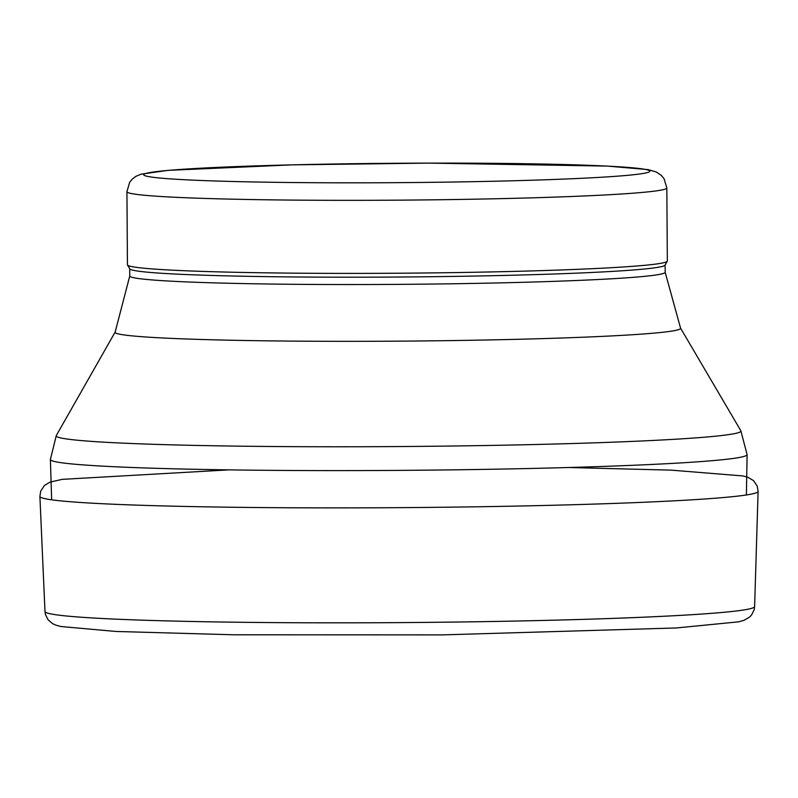 <?xml version="1.0" encoding="UTF-8"?>
<svg xmlns="http://www.w3.org/2000/svg" width="798" height="798" viewBox="0 0 798 798"><rect width="100%" height="100%" fill="white"/><g stroke="black" fill="none" stroke-linecap="round" stroke-linejoin="round"><path stroke-width="1.2" d="M666.829 187.939L667.337 260.996A269.953 10.334 179.6 0 1 667.268 261.225A269.953 10.334 179.6 0 1 461.284 272.487A269.953 10.334 179.6 0 1 160.468 269.495A269.953 10.334 179.6 0 1 127.51 264.996A269.953 10.334 179.6 0 1 127.441 264.766L126.932 191.71L129.645 182.293L132.278 179.071L135.79 176.408L140.957 174.193L168.129 170.343L292.287 164.857L429.154 163.111L607.348 166.084L648.195 169.625L656.155 171.949L661.293 175.37L664.056 178.672L666.829 187.939A269.953 10.334 179.6 0 1 463.678 199.38A269.953 10.334 179.6 0 1 159.949 196.438A269.953 10.334 179.6 0 1 126.932 191.71M667.268 261.225L665.043 265.136A267.709 10.254 179.6 0 1 460.785 276.298A267.709 10.254 179.6 0 1 162.463 273.325A267.709 10.254 179.6 0 1 129.785 268.876L127.51 264.996M174.642 179.161A253.086 9.696 179.6 0 1 402.771 163.231A253.086 9.696 179.6 0 1 612.864 176.508A253.086 9.696 179.6 0 1 174.642 179.161M665.113 265.026L665.163 272.258A267.709 10.254 179.6 0 1 463.708 283.599A267.709 10.254 179.6 0 1 162.513 280.677A267.709 10.254 179.6 0 1 129.765 275.988L129.715 268.756M665.163 272.258L680.554 328.108A282.771 10.833 179.6 0 1 470.86 340.277A282.771 10.833 179.6 0 1 149.685 337.245A282.771 10.833 179.6 0 1 115.161 332.058L129.765 275.988M680.554 328.108L740.843 430.76A342.352 13.107 179.6 0 1 486.96 445.493A342.352 13.107 179.6 0 1 98.114 441.823A342.352 13.107 179.6 0 1 56.309 435.538L115.161 332.058M746.399 494.969L747.108 454.631A348.367 13.337 179.6 0 1 484.785 469.374A348.367 13.337 179.6 0 1 92.997 465.573A348.367 13.337 179.6 0 1 50.384 459.498L56.309 435.538M44.987 611.517L45.506 614.739L48.149 619.876L52.548 623.627L55.87 625.153L60.838 626.51L115.85 631.457L233.565 634.789L442.291 634.889L676.455 627.956L738.878 621.802L744.075 620.285L749.651 617.014L751.566 614.979L754.17 609.712L754.619 606.56A354.821 13.586 179.6 0 1 503.448 621.293A354.821 13.586 179.6 0 1 105.755 618.679A354.821 13.586 179.6 0 1 88.398 617.702A354.821 13.586 179.6 0 1 44.987 611.517L39.9 496.436L40.668 491.169L44.449 485.453L50.084 482.112L62.264 479.349L228.827 469.882M754.619 606.56L758.1 491.418A359.11 13.756 179.6 0 1 498.331 506.431A359.11 13.756 179.6 0 1 95.082 503.348A359.11 13.756 179.6 0 1 83.83 502.69A359.11 13.756 179.6 0 1 39.9 496.436M747.108 454.631L740.843 430.76M51.651 499.817L50.384 459.498M568.814 467.508L671.178 470.142L743.147 475.957L747.916 477.314L753.502 480.596L757.262 486.172L758.1 491.418"/></g></svg>
